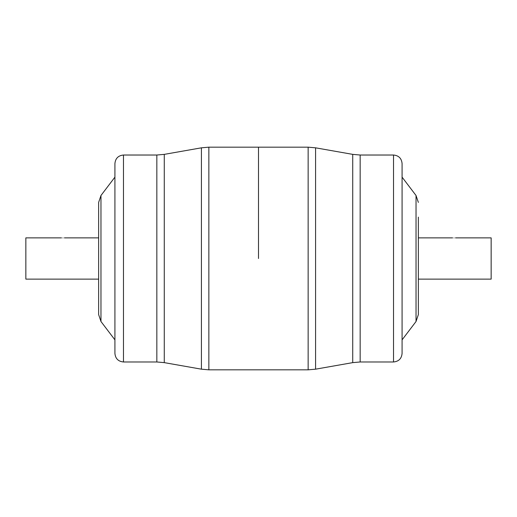 <?xml version="1.0" encoding="UTF-8"?>
<svg xmlns="http://www.w3.org/2000/svg" width="517" height="517" viewBox="0 0 517 517"><rect width="100%" height="100%" fill="white"/><g stroke="black" fill="none" stroke-linecap="round" stroke-linejoin="round"><path stroke-width="0.78" d="M98.644 314.601L98.644 202.399L100.97 195.491L100.97 321.509L98.644 314.601M114.916 353.415L114.916 163.585C115.42 158.383 118.277 155.527 123.479 155.022L123.479 361.978C118.277 361.473 115.42 358.617 114.916 353.415M258.5 258.5L258.5 147.171L258.5 258.5M62.958 237.923C61.129 237.872 61.129 237.872 62.958 237.923C61.129 237.872 61.129 237.872 62.958 237.923C64.793 237.872 64.793 237.872 62.958 237.923M61.529 237.878L25.85 237.878L25.85 279.122L98.644 279.122M418.356 217.127L418.356 314.601L416.03 321.509L416.03 195.491L402.084 177.144M393.521 155.022C398.723 155.527 401.58 158.383 402.084 163.585L402.084 353.415C401.58 358.617 398.723 361.473 393.521 361.978L393.521 155.022L360.162 155.022L360.162 361.978L352.723 362.63L352.723 154.37L315.583 147.823L315.583 369.177L308.145 369.829L308.145 147.171L208.855 147.171L208.855 369.829L201.417 369.177L201.417 147.823L164.277 154.37L164.277 362.63L201.417 369.177M454.042 237.923C455.871 237.872 455.871 237.872 454.042 237.923C455.871 237.872 455.871 237.872 454.042 237.923C452.207 237.872 452.207 237.872 454.042 237.923M418.356 279.122L491.15 279.122L491.15 237.878L455.471 237.878M123.479 361.978L156.838 361.978L156.838 155.022L164.277 154.37M100.97 321.509L114.916 339.856M208.855 369.829L308.145 369.829M123.479 155.022L156.838 155.022M100.97 195.491L114.916 177.144M208.855 147.171L201.417 147.823M156.838 361.978L164.277 362.63M98.644 237.878L64.386 237.878M360.162 155.022L352.723 154.37M416.03 321.509L402.084 339.856M393.521 361.978L360.162 361.978M352.723 362.63L315.583 369.177M416.03 195.491L418.356 202.399M308.145 147.171L315.583 147.823M418.356 237.878L452.614 237.878"/></g></svg>
